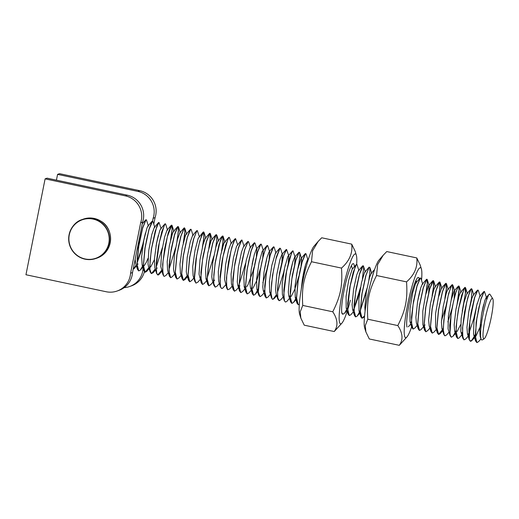 <?xml version="1.0" encoding="UTF-8"?>
<svg xmlns="http://www.w3.org/2000/svg" width="519" height="519" viewBox="0 0 519 519"><rect width="100%" height="100%" fill="white"/><g stroke="black" fill="none" stroke-linecap="round" stroke-linejoin="round"><path stroke-width="0.78" d="M484.045 291.464L480.931 298.847L476.124 322.293L475.573 340.892L476.89 342.605L475.203 335.559L476.948 317.686L480.905 299.424L484.175 291.464M478.563 341.625L476.89 342.605M478.005 290.056L477.428 290.257L474.418 297.977L470.999 313.113L468.871 329.377L469.28 339.776L470.376 341.255L472.472 339.692L475.093 334.749M481.781 312.938L483.15 306.521M484.402 291.425L486.575 297.835L486.679 299.599M483.65 304.51L481.36 315.299M475.093 335.086L471.31 341.054L470.506 341.249L469.319 339.569L469.87 320.969L474.677 297.523L477.791 290.14M471.284 288.752L468.002 296.79L464.596 311.848L462.494 327.982L462.89 338.297L464.005 339.854M468.041 334.898L468.702 333.419M475.423 311.51L476.779 305.094M477.791 290.134L478.369 290.51L480.205 296.472M477.279 303.109L473.789 318.536L468.839 333.425M468.696 333.743L468.138 334.976M468.728 335.553L465.718 338.998L463.947 339.88L462.565 335.819L462.721 326.646L466.717 302.214L469.325 292.969L471.323 288.733M464.907 287.416L461.676 295.194L458.245 310.336L456.136 326.483L456.486 337.006L457.758 338.531L456.052 331.278L456.837 320.495L458.822 307.936L463.889 289.141L465.03 287.429L465.595 287.876L465.686 291.95L462.234 311.173M461.67 333.529L462.312 332.095M469.02 310.245L470.344 303.998M471.427 288.713L471.959 289.122L471.447 298.431L468.612 312.516M462.312 332.413L461.767 333.607M461.819 334.852L459.049 338.005L457.752 338.531M458.536 286.001L455.286 293.884L451.867 309.026L449.733 325.251L450.129 335.689L451.245 337.175L449.934 334.327L451.141 314.079L453.476 301.63L456.117 291.581L458.647 286.092M455.286 332.199L455.948 330.72M462.637 308.935L465.381 293.676L465.134 287.351M455.948 331.025L453.016 336.254L451.368 337.194M452.373 284.633L451.867 284.931L448.701 293.261L444.789 311.75L443.181 329.344L443.758 334.314L444.984 335.845L444.368 335.423L443.323 330.097L443.823 319.996L448.176 295.726L450.719 287.455L452.283 284.672M457.602 301.202L459.036 292.022L458.841 286.021M458.88 286.008L458.53 286.027M458.653 286.086L459.373 287.234L456.992 304.874L455.844 309.843M449.032 332.147L446.625 334.904L444.984 335.845M446.119 283.303L445.49 283.575L442.324 291.912L438.406 310.394L436.803 327.995L437.348 332.861L438.607 334.496L436.92 327.749L438.6 310.012L442.532 291.633L445.899 283.348L446.45 283.776L446.372 289.608L445.36 296.42M438.549 334.476L442.357 329.825M451.238 299.781L452.659 290.672L452.432 284.652M452.276 284.704L452.821 285.08L452.756 290.964L451.744 297.75M442.662 330.791L440.19 333.626L438.607 334.496M439.742 281.953L439.139 282.193L435.941 290.562L432.029 309.045L430.42 326.646L430.997 331.609L432.223 333.146L430.543 326.393L432.217 308.662L436.155 290.283L439.515 281.999L440.086 282.472L439.995 288.259L438.983 295.052M444.841 298.503L446.282 289.317L446.048 283.303M433.916 332.141L432.223 333.14M433.359 280.597L432.742 280.857L429.563 289.206L425.651 307.689L424.042 325.29L424.633 330.311L425.846 331.79L424.166 325.043L425.84 307.306L429.771 288.927L433.359 280.604M438.477 297.076L439.898 287.967L439.671 281.947M427.714 330.571L425.846 331.79M426.631 279.267L423.186 287.857L419.268 306.34L417.659 323.94L418.204 328.806L419.339 330.408M432.08 295.798L433.521 286.618L433.287 280.597M433.683 281.045L433.618 286.91L432.599 293.715M423.523 326.73L421.039 329.578L419.469 330.434L417.782 323.687L419.456 305.957L423.394 287.578L426.754 279.293L427.312 279.715L427.234 285.554L426.222 292.346M420.241 277.95L417.017 285.722L413.578 300.903L411.47 317.051L411.827 327.56L413.085 329.085L411.405 322.338L413.079 304.608L417.017 286.222L420.377 277.944L420.935 278.366L422.771 284.308M425.729 294.312L427.293 283.601L426.897 279.241M426.981 279.248L426.657 279.254M414.746 328.118L413.085 329.085M417.983 299.411L419.346 293.001M419.845 290.99L417.555 301.786M411.288 321.566L410.737 322.799M373.927 271.482L371.079 281.149M369.21 267.097L365.759 275.686L361.847 294.169L360.238 311.77L360.835 316.804L362.041 318.27L360.361 311.523L362.035 293.786L365.973 275.407L369.21 267.09M361.99 318.251L364.578 315.863M364.552 316.129L363.715 317.284L362.041 318.27M360.238 310.758L357.234 316.052L355.664 316.914L353.984 310.167L355.658 292.437L359.589 274.058L363.177 265.722L362.547 265.988L359.557 273.727L356.151 288.733L354.036 304.919L354.412 315.293L355.424 316.817M359.583 311.9L360.238 310.433M360.368 310.122L366.972 288.434M369.885 267.538L369.813 273.383L368.801 280.189M366.524 290.899L360.361 310.466M356.443 264.437L353.212 272.222L349.774 287.39L347.672 303.511L348.022 314.021L349.313 315.539M353.205 310.557L353.848 309.116M353.99 308.779L360.549 287.305M363.177 265.722L363.689 267.545L362.424 278.807M360.173 289.433L357.74 298.451L353.984 309.103M353.841 309.434L353.303 310.634M353.355 311.867L350.76 314.838L349.287 315.533L347.587 308.824L350.221 285.671L355.294 266.461L356.572 264.418L356.949 264.476L358.973 270.788M341.671 312.749L342.968 314.209M346.822 309.194L347.49 307.722M347.483 308.039L344.571 313.249L342.91 314.203M305.736 253.551L305.166 253.785L301.961 262.166L298.042 280.649L296.44 298.25L297.03 303.271L298.243 304.75L296.557 297.997L298.237 280.266L302.168 261.887L305.633 253.532M299.333 304.355L298.243 304.744M299.022 252.24L295.733 260.298L292.327 275.355L290.238 291.47L290.614 301.837L291.86 303.394L290.179 296.647L291.853 278.917L295.791 260.538L299.152 252.253M295.778 298.386L296.44 296.913M303.18 274.875L304.484 268.725M304.997 266.656L302.726 277.373M295.674 298.886L293.475 302.48L291.86 303.394M292.638 250.911L289.401 258.728L285.975 273.87L283.861 290.043L284.23 300.488L285.359 302.006M289.401 297.03L290.05 295.577M296.751 273.773L298.114 267.337M299.158 252.221L299.703 252.63L299.891 254.44L299.152 262.166L296.368 275.894M289.537 298.347L286.722 301.533L285.482 302.039L284.529 300.981L283.789 294.552L286.611 271.139L291.678 252.519L292.995 250.852M286.274 249.483L283.043 257.32L279.605 272.481L277.477 288.733L277.86 299.216L279.086 300.676M290.368 272.43L291.743 265.949M292.988 250.891L295.155 257.275M292.242 263.937L289.959 274.726M283.698 296.381L280.766 299.748L279.287 300.702L277.652 297.666L277.574 289.161L278.924 277.269L283.906 254.881L286.611 249.516L288.811 255.925M279.884 248.166L276.439 256.756L272.527 275.239L270.918 292.839L271.495 297.815L272.598 299.307L273.033 299.294L276.465 294.688M277.431 292.554L283.601 272.709L285.346 264.651M286.618 249.503L286.267 249.522M276.757 295.629L274.35 298.38L272.722 299.34L272.06 298.879L271.054 293.391L271.586 283.218L273.422 270.736L275.978 258.968L280.02 248.16M273.857 246.797L273.234 247.063L270.263 254.686L266.837 269.783L264.729 285.93L265.079 296.407L266.221 297.945M267.94 297.089L266.344 297.984L264.658 291.237L266.331 273.507L270.269 255.127L273.63 246.843L274.181 247.297L276.017 253.227M264.015 292.956L261.615 295.707L259.961 296.621L258.352 292.132L260.246 270.36L262.731 258.235L265.319 249.217L267.473 245.448L266.863 245.695L263.678 254.051L259.766 272.54L258.157 290.134L258.722 295.071L259.987 296.628M263.879 291.62L264.534 290.153M264.534 290.465L263.976 291.697M261.096 244.092L260.486 244.339L257.301 252.701L253.382 271.184L251.773 288.785L252.37 293.819L253.583 295.285L251.897 288.538L253.577 270.801L257.508 252.422L260.869 244.138L261.427 244.559M257.495 290.27L258.157 288.804M267.473 245.448L267.817 245.941M266.721 258.533L264.443 269.257M258.151 289.128L255.257 294.299L253.583 295.279M254.589 242.717L254.063 243.035L250.917 251.352L247.005 269.835L245.396 287.429L245.948 292.32L247.2 293.929L245.519 287.182L247.193 269.452L251.131 251.073L254.492 242.788L255.043 243.197L256.892 249.146M251.118 288.914L251.773 287.455M251.773 287.773L251.222 288.992M251.261 290.218L248.776 293.066L247.2 293.929M247.985 241.406L244.54 249.996L240.621 268.479L239.019 286.079L239.564 290.971L240.699 292.547L239.136 285.833L240.816 268.096L244.747 249.717L248.108 241.432L248.724 242.075M244.734 287.571L245.396 286.099M252.104 264.223L253.441 257.911M245.39 286.423L244.838 287.649M242.47 291.626L240.822 292.58M241.607 240.031L238.364 247.9L234.932 263.094L232.797 279.384L233.226 289.764L234.543 291.243M238.364 286.209L239.019 284.749M239.149 284.444L245.708 262.964M236.268 290.056L234.439 291.224L232.759 284.477L234.432 266.747L238.37 248.367L241.731 240.083M235.217 238.708L231.928 246.785L228.522 261.836L226.433 277.963L226.816 288.324L227.77 289.784M241.958 240.031L244.144 246.441M232.116 286.17L229.677 288.973L227.666 289.706L226.453 285.002L226.751 275.433L230.936 250.995L233.44 242.438L235.581 238.656L237.747 245.065M228.84 237.391L225.596 245.24L222.164 260.369L220.056 276.536L220.426 286.962L221.678 288.525L220.607 287.137L219.998 280.273L223.014 256.594L228.049 238.636L228.963 237.384L229.521 237.832L231.351 243.748M225.733 284.827L222.69 288.207L221.678 288.519M222.593 236.028L219.018 244.585L215.106 263.075L213.497 280.669L214.068 285.638L215.294 287.163L213.789 283.627L213.834 274.746L215.288 262.698L220.316 240.732L222.58 236.067M229.197 237.332L228.847 237.352M219.355 283.484L216.961 286.235L215.177 287.143M216.306 234.62L215.794 234.912L212.634 243.236L208.722 261.719L207.113 279.319L207.697 284.315L208.794 285.787M221.542 251.144L222.975 241.997L222.742 235.976M222.813 235.983L223.164 236.508L223.066 242.289L222.054 249.107M210.863 284.503L208.923 285.82L207.237 279.073L208.91 261.336L212.848 242.957L216.313 234.601M209.702 233.31L206.458 241.179L203.026 256.276L200.924 272.43L201.281 282.887L202.54 284.47L200.859 277.717L202.533 259.987L206.465 241.607L209.832 233.323L210.377 233.764L210.208 240.524L209.293 246.402M207.243 277.652L213.841 256.042M216.754 235.062L216.689 240.933L215.677 247.712M207.113 278.307L206.556 279.533M204.136 283.569L202.54 284.464M203.448 231.967L199.88 240.531L195.961 259.013L194.353 276.614L194.91 281.525L196.163 283.102L195.689 282.829L194.515 277.996L196.623 255.789L199.147 243.82L201.716 235.165L203.448 231.98M200.081 278.093L200.73 276.64M208.781 248.445L210.214 239.291L210.007 233.284M210.052 233.278L209.702 233.297M200.73 276.945L200.178 278.171M200.217 279.43L197.804 282.2L196.033 283.089M191.608 280.591L189.779 281.759L188.099 275.012L189.772 257.281L193.71 238.902L196.941 230.592L193.496 239.181L189.584 257.664L187.975 275.265L188.572 280.299L189.656 281.733M202.404 247.076L203.831 237.942L203.604 231.922M203.675 231.928L203.928 238.234L202.916 245.007M190.914 229.216L190.265 229.515L187.119 237.825L183.201 256.315L181.592 273.909L182.15 278.813L183.272 280.383M183.343 280.396L187.151 275.738M197.291 230.572L199.471 236.975M187.45 276.698L184.978 279.533L183.402 280.409L181.715 273.662L183.395 255.932L187.327 237.546L190.687 229.268L191.239 229.67L193.087 235.607M184.187 227.886L180.735 236.476L176.823 254.959L175.214 272.559L175.759 277.425L177.018 279.06L175.338 272.313L177.011 254.576L180.949 236.197L184.31 227.912L184.874 228.366L184.79 234.173L183.771 240.998M178.646 278.132L177.018 279.053M176.908 241.582L178.439 231.117L178.147 226.518L177.569 226.732L174.566 234.361L171.127 249.568L168.999 265.851L169.421 276.251L170.719 277.717M183.285 242.95L184.829 232.311L184.479 227.86M172.327 276.711L170.641 277.704L168.954 270.957L170.634 253.227L174.566 234.848L177.926 226.563L178.627 227.627L177.401 239.583M171.633 225.149L171.127 225.421L168.13 233.252L164.731 248.296L162.629 264.443L163.011 274.804L163.985 276.277M168.967 269.569L175.578 247.816M168.312 272.65L165.879 275.44L164.251 276.38L163.699 276.03L162.616 270.847L163.044 260.953L167.358 236.586L171.783 225.136L172.269 228.328L171.03 238.208M165.036 223.871L161.785 231.759L158.36 246.882L156.251 263.029L156.628 273.442L157.757 274.966L161.636 270.334M170.504 240.329L172.094 229.43L171.776 225.162M161.934 271.301L158.665 274.836L157.88 274.999L156.693 273.254L156.219 265.962L159.417 242.055L164.413 224.798L165.165 223.851L165.717 224.299L167.553 230.222M158.788 222.502L155.213 231.065L151.301 249.555L149.693 267.149L150.263 272.105L151.373 273.623L155.252 268.978M165.392 223.812L165.042 223.832M162.363 247.641L156.193 267.201M155.304 269.16L153.15 272.722L151.314 273.578L149.926 269.549L150.101 260.311L151.658 248.121L156.712 226.615L158.782 222.547M148.914 267.823L146.767 271.34L145.119 272.293L143.432 265.546L145.112 247.816L149.044 229.437L152.631 221.107L152.002 221.379L148.836 229.716L144.918 248.199L143.315 265.799L143.899 270.808L145.119 272.3M145.061 272.28L148.862 267.648M156.394 244.001L157.737 237.637M159.015 222.463L161.201 228.905M158.25 235.587L155.985 246.266M145.897 219.79L142.654 227.672L139.222 242.775L137.12 258.936L137.483 269.367L138.735 270.944L137.055 264.197L138.729 246.467L142.667 228.088L146.027 219.803L146.572 220.231L148.408 226.161M143.309 264.787L140.338 270.049L138.735 270.944M137.061 262.809L143.238 242.963L144.976 234.938M146.254 219.751L145.904 219.777M145.495 232.869L141.233 251.079L137.061 263.114M136.166 265.086L133.136 269.439M489.884 294.208L489.3 294.078L488.424 295.233L486.238 300.968L483.818 310.219L481.904 320.184L480.776 329.052L480.503 335.735L481.087 339.27L481.58 339.919L482.462 339.854M136.737 251.436L139.222 242.788M135.167 259.286L135.647 263.412L137.483 269.367M137.061 264.748L138.08 263.976M146.183 241.757L147.526 235.438M147.902 226.096L146.968 227.997L143.776 240.518L141.642 256.633L142.161 265.157M143.445 266.098L144.438 265.339L146.41 262.121L147.999 258.384M158.431 222.677L154.325 227.38L151.82 234.419L148.817 250.041L148.025 263.918L148.428 266.163M149.822 267.454L150.86 266.662L154.377 259.753M160.741 228.717L159.768 230.592L156.582 242.983L154.409 259.124L154.792 267.486L156.628 273.442M156.2 268.803L157.251 267.986M167.034 230.144L164.627 236.936L161.61 252.5L160.773 266.481L163.011 274.804M173.456 231.461L172.574 233.193L169.389 245.455L167.183 261.615L167.579 270.282L169.421 276.251M178.088 248.491L179.418 242.217M179.892 232.746L177.44 239.454L174.403 254.959L173.521 269.043L173.923 271.502M186.172 234.218L185.374 235.795L182.195 247.92L179.957 264.106L180.437 273.26M192.588 235.516L190.246 241.971L187.197 257.418L186.269 271.599L186.73 274.337M197.188 252.734L198.569 246.22M203.059 232.181L198.174 238.396L195.008 250.392L192.731 266.597L193.074 275.608L194.885 281.538M209.429 233.544L205.336 238.234L203.052 244.494L199.99 259.876L199.024 274.155L201.281 282.887M210.377 233.764L212.213 239.694L211.7 239.616L210.974 241.004L207.814 252.863L205.511 269.082L205.985 278.735M222.229 236.19L218.123 240.9L215.865 247.018L212.79 262.335L211.771 276.705L212.232 279.689M224.558 242.217L223.773 243.612L220.62 255.335L218.285 271.567L218.59 281.013L220.432 286.962M234.925 238.961L230.832 243.664L228.671 249.548L225.583 264.794L224.526 279.254L226.816 288.317M241.367 240.245L236.573 246.227L233.427 257.807L231.065 274.051L231.442 283.984M241.893 261.998L243.229 255.718M247.719 241.646L243.625 246.343L241.478 252.072L238.383 267.253L237.274 281.804L237.734 285.035M239.149 286.391L239.96 285.833M248.264 263.412L249.6 257.1M250.048 247.654L246.233 260.279L243.839 276.536L244.228 286.767M246.551 286.942L247.933 284.86L252.844 271.664L254.089 267.026M254.654 264.696L255.99 258.417M256.36 256.308L256.886 249.139L256.38 249.055L254.291 254.602L251.177 269.705L250.028 284.354L250.528 287.844L252.37 293.819M252.844 288.402L256.736 280.662L260.467 268.381M260.992 266.253L262.367 259.766M262.724 257.709L263.269 250.495L261.44 244.553M266.863 245.701L262.166 251.456L259.046 262.757L256.62 279.021L256.879 289.154M262.848 282.719L266.831 269.815M267.415 267.402L268.751 261.122M269.114 259.02L269.659 251.864L267.83 245.941M273.234 247.063L269.14 251.754L267.097 257.139L263.976 272.164L262.783 286.897L263.25 290.439M275.498 253.136L271.852 265.228L269.4 281.499L269.646 291.879L270.924 293.164M281.888 261.654L282.401 254.531L281.921 254.44L279.903 259.669L276.776 274.622L275.537 289.433L276.037 293.216M288.24 263.159L288.798 255.971L288.285 255.809L287.76 256.697L284.659 267.707L282.174 283.977L282.394 294.539L284.23 300.488M294.636 264.437L295.175 257.268M298.723 252.494L294.63 257.19L292.716 262.205L289.57 277.075L288.298 291.97L288.778 295.875L290.056 297.244M291.204 296.427L294.792 289.368L298.749 276.504M299.301 274.24L300.637 267.927M301.007 265.819L301.623 260.934L301.539 258.618L301.052 258.501L297.471 270.185L294.954 286.456L295.272 297.582M308.604 258.514L307.43 259.863L305.522 264.748L302.369 279.533L301.189 289.803M352.193 269.225L348.703 280.111L346.082 296.355L346.192 308.059M358.447 270.71L356.748 274.927L353.569 289.362L352.083 304.634L352.635 309.551M368.944 267.324L364.533 272.501L361.509 282.596L358.869 298.827L359.038 311.017M374.588 269.523L371.228 273.377L369.554 277.477L366.369 291.821L364.844 307.157L365.116 311.115M416.4 283.004L415.706 283.095L412.748 292.547L410.004 308.708L410.004 321.592M426.346 279.52L422.245 284.217L420.779 287.708L417.581 301.656L415.894 317.239L416.368 322.863M428.616 292.852L429.148 285.677M428.649 285.554L425.561 295.039L422.79 311.173L422.855 324.557M424.172 325.588L425.093 324.926M433.3 302.564L434.637 296.258M435.032 286.916L433.586 290.27L430.381 304.115L428.655 319.756L429.155 325.666M441.539 288.136L438.367 297.536L435.577 313.638L435.59 327.197M441.487 320.593L445.497 307.566M451.854 284.925L447.761 289.621L446.392 292.833L443.187 306.573L441.422 322.267L441.916 328.358L443.187 329.688M447.871 321.942L451.893 308.883M454.144 298.185L454.663 291.055L454.177 290.945L451.18 300.034L448.364 316.103L448.066 328.793L450.129 335.689M458.783 308.124L460.158 301.662M460.625 292.249L459.198 295.402L455.987 309.032L454.183 324.777L454.663 331.018L455.954 332.394M457.109 331.544L460.632 324.641M465.193 309.356L466.562 302.869M470.986 289.005L466.873 293.735L463.986 302.525L461.157 318.569L460.807 331.382L461.041 332.387L462.319 333.73M473.315 295.026L471.998 297.971L468.793 311.491L466.951 327.288L467.444 333.795L468.709 335.092M477.954 312.081L479.284 305.795M479.809 296.252L476.799 305.029L473.944 321.034L473.549 333.97L473.808 335.125L475.099 336.429M476.111 335.774L481.301 324.349M489.015 294.344L486.056 297.731L484.804 300.546L481.593 313.956L479.718 329.799L480.166 336.383M492.135 298.406A20.656 2.829 -78 0 1 492.726 298.659A20.656 2.829 -78 0 1 490.87 319.179A20.656 2.829 -78 0 1 484.246 338.686A20.656 2.829 -78 0 1 484.876 320.262A20.656 2.829 -78 0 1 492.135 298.406M415.914 280.526A22.323 3.056 -78 0 1 416.491 282.18M365.882 331.888L364.662 327.924A35.759 4.898 -78 0 1 368.218 293.183A35.759 4.898 -78 0 1 379.058 259.993L383.23 255.199L377.637 264.567L376.541 275.518C368.685 291.269 366.628 301.552 367.809 319.217L365.292 325.536L365.882 331.888L369.294 338.965L399.299 345.323C403.321 339.698 402.828 333.114 397.814 325.575C405.67 309.824 407.726 299.547 406.546 281.875C414.467 274.849 417.873 266.863 416.763 257.924L420.169 265.001L421.389 268.965A35.759 4.898 102 0 0 420.027 267.739A35.759 4.898 102 0 0 407.642 304.627A35.759 4.898 102 0 0 406.059 337.629A35.759 4.898 102 0 0 406.993 336.896A35.759 4.898 102 0 0 411.625 326.899M419.229 279.047A25.82 3.536 102 0 0 417.412 277.983A25.82 3.536 102 0 0 409.582 301.954A25.82 3.536 102 0 0 407.019 327.035M421.538 280.318A35.759 4.898 102 0 0 421.389 268.965M416.763 257.924L386.759 251.566L383.23 255.199M406.993 336.896L399.299 345.323M376.541 275.518L406.546 281.875M367.809 319.217L397.814 325.575M300.832 318.102L299.612 314.138A35.759 4.898 -78 0 1 303.167 279.397A35.759 4.898 -78 0 1 314.008 246.207L318.179 241.413L312.587 250.781L311.491 261.732C303.634 277.483 301.578 287.766 302.759 305.432L300.242 311.75L300.832 318.102L304.238 325.179L334.242 331.537C338.265 325.913 337.772 319.328 332.763 311.789C340.62 296.038 342.67 285.761 341.496 268.089C349.417 261.063 352.823 253.077 351.707 244.138L355.119 251.215L356.332 255.179A35.759 4.898 102 0 0 354.97 253.953A35.759 4.898 102 0 0 342.592 290.841A35.759 4.898 102 0 0 341.009 323.843A35.759 4.898 102 0 0 341.937 323.11A35.759 4.898 102 0 0 347.185 311.296M354.334 266.779A25.82 3.536 102 0 0 352.356 264.197A25.82 3.536 102 0 0 344.532 288.168A25.82 3.536 102 0 0 341.963 313.249A25.82 3.536 102 0 0 342.572 314.138M347.827 309.266A35.759 4.898 102 0 0 350.364 300.261M356.657 264.372A35.759 4.898 102 0 0 356.332 255.179M351.707 244.138L321.702 237.78L318.179 241.413M341.937 323.11L334.242 331.537M311.491 261.732L341.496 268.089M302.759 305.432L332.763 311.789M130.567 273.247A20.656 20.39 70.2 0 1 106.174 291.743L25.95 274.746L45.108 178.867L125.332 195.871A20.656 20.39 70.2 0 1 140.649 222.787L130.567 273.247L132.52 272.546L142.602 222.087L140.649 222.787M117.197 290.997L119.149 290.296A20.656 20.39 -109.8 0 0 132.52 272.546M142.602 222.087A20.656 20.39 -109.8 0 0 127.278 195.17L47.06 178.166L45.108 178.867M143.25 268.68L143.043 268.758A20.656 20.39 70.2 0 1 124.145 287.656M129.679 286.507L131.625 285.807A20.656 20.39 -109.8 0 0 144.373 271.807M56.428 180.151L57.583 174.378L137.807 191.381A20.656 20.39 70.2 0 1 153.131 218.298L152.567 221.1M153.773 224.117L155.077 217.591A20.656 20.39 -109.8 0 0 139.754 190.681L59.536 173.677L57.583 174.378M155.077 217.591L153.131 218.298M143.134 268.31L143.043 268.758M100.855 221.12A20.656 20.39 70.2 0 1 97.176 258.047C114.044 251.994 114.459 228.665 100.861 221.12C95.243 217.759 89.352 217.111 83.189 219.174A20.656 20.39 70.2 0 1 100.855 221.12M99.765 221.509A20.656 20.39 -109.8 0 0 69.909 245.909A20.656 20.39 -109.8 0 0 109.405 241.238A20.656 20.39 -109.8 0 0 99.765 221.509M99.59 221.743A20.397 20.131 70.2 0 1 98.668 257.002A20.397 20.131 70.2 0 1 68.897 238.312A20.397 20.131 70.2 0 1 99.59 221.743M127.278 195.17L125.332 195.871M139.754 190.681L137.807 191.381M83.189 219.174L82.099 219.569C72.589 222.236 64.953 235.496 70.688 247.797C76.52 257.872 84.986 261.42 96.086 258.443L97.176 258.047M480.918 338.816L480.166 336.396M142.238 223.916L145.625 220.024M147.896 226.07L151.989 221.373M142.063 264.846L143.906 270.788M148.408 266.189L150.238 272.112M160.669 228.795L164.757 224.117M167.034 230.125L171.127 225.421M173.456 231.448L177.569 226.732M179.821 232.823L183.914 228.133M173.91 271.528L175.733 277.438M186.172 234.212L190.259 229.528M180.32 272.877L182.15 278.807M192.588 235.496L196.682 230.799M186.723 274.337L188.566 280.305M211.694 239.596L215.781 234.906M205.868 278.359L207.704 284.295M212.219 279.722L214.042 285.651M224.48 242.308L228.568 237.631M231.383 283.802L233.226 289.764M237.715 285.074L239.531 290.977M249.983 247.732L254.063 243.054M244.112 286.384L245.948 292.314M256.38 249.029L260.473 244.326M256.873 289.167L258.696 295.084M263.243 290.452L265.079 296.407M275.498 253.123L279.585 248.432M269.666 291.873L271.502 297.796M281.921 254.42L286.04 249.697M276.024 293.241L277.86 299.216M288.292 255.815L292.372 251.144M288.772 295.882L290.614 301.837M301.052 258.488L305.153 253.778M295.188 297.322L297.03 303.271M352.103 269.335L356.177 264.671M346.186 308.072L348.022 314.021M358.447 270.697L362.547 265.988M352.576 309.356L354.412 315.293M358.986 310.849L360.828 316.804M415.907 282.849L419.988 278.184M409.991 321.605L411.827 327.56M416.368 322.87L418.204 328.806M428.642 285.547L432.736 280.85M422.79 324.356L424.633 330.318M435.032 286.89L439.132 282.187M429.142 325.698L430.958 331.615M441.416 288.279L445.484 283.621M435.512 326.944L437.342 332.861M441.909 328.365L443.745 334.314M454.177 290.932L458.283 286.222M460.561 292.327L464.648 287.643M454.644 331.044L456.486 337.006M461.054 332.381L462.89 338.297M473.315 294.987L477.428 290.257M467.437 333.801L469.28 339.776M479.712 296.362L483.792 291.691M473.802 335.144L475.638 341.106M478.576 341.638L480.951 338.913M472.167 340.295L475.112 336.915M471.959 289.122L473.802 295.084M465.595 287.876L467.431 293.806M453.016 336.254L455.961 332.874M459.237 286.475L461.073 292.431M452.828 285.08L454.67 291.029M446.457 283.776L448.293 289.719M433.936 332.16L436.291 329.455M440.093 282.472L441.922 288.408M427.5 330.817L429.875 328.092M433.709 281.038L435.538 286.975M427.312 279.715L429.155 285.658M414.765 328.131L417.153 325.394M408.369 326.769L410.743 324.044M415.758 280.857L416.251 282.459M363.715 317.278L364.533 316.337M369.911 267.532L371.74 273.461M357.234 316.052L359.719 313.204M363.508 266.182L365.35 272.138M344.571 313.249L346.945 310.531M351.421 265.618L352.446 268.939M306.113 254.025L307.942 259.954M293.482 302.486L295.921 299.69M299.703 252.63L301.545 258.592M280.571 248.569L282.407 254.511M267.953 297.102L270.412 294.279M255.251 294.292L257.619 291.581M242.49 291.646L244.89 288.895M248.666 241.906L250.508 247.842M236.119 290.231L238.474 287.532M223.183 236.502L225.006 242.418M210.558 284.853L212.952 282.109M214.334 280.526L214.639 280.176M216.78 235.055L218.609 240.985M204.149 283.582L206.607 280.753M204.025 232.415L205.855 238.344M191.459 280.76L193.814 278.061M178.666 278.152L181.092 275.368M184.861 228.379L186.697 234.309M172.327 276.705L174.676 274.013M178.504 226.972L180.34 232.927M172.107 225.577L173.949 231.539M153.157 272.722L155.557 269.964M146.767 271.32L149.148 268.589M150.536 267.006L150.847 266.649M152.982 221.542L154.811 227.471M140.344 270.055L143.335 266.623M143.452 266.487L144.444 265.352M133.986 268.699L136.419 265.91M492.726 298.659L489.891 294.208M484.246 338.686L482.469 339.867"/></g></svg>
